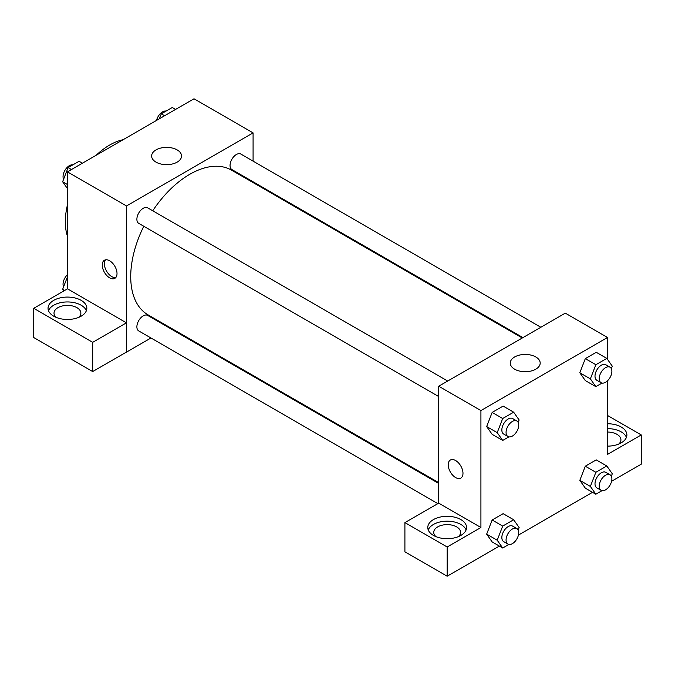 <?xml version="1.0" encoding="UTF-8"?>
<svg xmlns="http://www.w3.org/2000/svg" width="675" height="675" viewBox="0 0 675 675"><rect width="100%" height="100%" fill="white"/><g stroke="black" fill="none" stroke-linecap="round" stroke-linejoin="round"><path stroke-width="1.01" d="M67.433 236.174A62.648 36.172 -60 0 1 67.433 204.981M96.12 155.292A62.648 36.172 -60 0 1 123.137 139.7M67.433 288.858L67.433 171.855L194.012 98.778L253.083 132.882L253.083 161.131M253.083 181.803L253.083 182.579M156.009 149.909A14.968 8.64 180 0 1 172.311 148.036A14.968 8.64 180 0 1 181.55 156.018A14.968 8.64 180 0 1 166.59 164.658A14.968 8.64 180 0 1 151.622 156.018A14.968 8.64 180 0 1 156.009 149.909M150.972 337.989L126.503 352.114L126.503 205.959L67.433 171.855M126.503 205.959L253.083 132.882M109.628 277.822A10.446 6.033 60 0 1 102.811 268.616A10.446 6.033 60 0 1 104.406 260.255A10.446 6.033 60 0 1 114.851 266.279A10.446 6.033 60 0 1 114.851 278.336A10.446 6.033 60 0 1 109.628 277.822M126.436 322.844L67.5 288.824L33.75 308.306L92.686 342.335L126.436 322.844L126.503 352.114M105.578 259.824A10.446 6.033 -120 0 0 105.258 268.363A10.446 6.033 -120 0 0 111.755 276.59A10.446 6.033 -120 0 0 115.805 277.535M53.722 300.35A19.389 11.197 180 0 1 74.858 297.928A19.389 11.197 180 0 1 86.83 308.273A19.389 11.197 180 0 1 67.433 319.469A19.389 11.197 180 0 1 48.043 308.273A19.389 11.197 180 0 1 53.722 300.35M86.366 310.702A19.389 11.197 0 0 0 72.849 302.392A19.389 11.197 0 0 0 53.722 305.227A19.389 11.197 0 0 0 48.507 310.702M56.227 317.402A13.424 7.754 180 0 1 54.008 313.141A13.424 7.754 180 0 1 62.303 305.977A13.424 7.754 180 0 1 76.933 307.657A13.424 7.754 180 0 1 80.865 313.141A13.424 7.754 180 0 1 78.646 317.402M92.686 342.335L92.686 371.562L126.436 352.08M33.75 308.306L33.75 337.542L92.686 371.562M169.543 327.265L168.868 327.653M447.677 381.054L147.69 207.849A8.952 5.164 120 0 0 138.738 213.022A8.952 5.164 120 0 0 138.738 223.358L438.725 396.554M438.725 483.452L147.69 315.427A8.952 5.164 120 0 0 140.788 317.824A8.952 5.164 120 0 0 136.882 326.835A8.952 5.164 120 0 0 138.738 330.927L437.813 503.592M540.835 327.265L240.848 154.069A8.952 5.164 120 0 0 233.955 156.465A8.952 5.164 120 0 0 230.048 165.476A8.952 5.164 120 0 0 231.896 169.568L522.939 337.601M522.264 337.989L231.559 170.151A83.54 48.229 120 0 0 152.744 210.769M143.792 226.277A83.54 48.229 120 0 0 130.722 276.598A83.54 48.229 120 0 0 148.028 314.845L438.725 482.676M438.725 503.145L404.907 522.593L447.162 546.995L480.921 527.504L438.725 503.145L438.725 386.218L565.304 313.141L607.5 337.5L607.5 359.37M404.907 522.593L404.907 551.821L447.162 576.222L499.365 546.092M518.417 535.089L592.523 492.303M611.575 481.3L641.25 464.172L641.25 434.936L607.5 454.427L607.5 380.801M607.5 432.059A13.424 7.754 180 0 1 616.992 434.329A13.424 7.754 180 0 1 620.924 439.813A13.424 7.754 180 0 1 618.705 444.074M626.425 437.375A19.389 11.197 0 0 0 607.5 428.617M607.5 423.74A19.389 11.197 180 0 1 626.889 434.936A19.389 11.197 180 0 1 607.5 446.133M435.957 536.642A13.424 7.754 180 0 1 433.738 532.373A13.424 7.754 180 0 1 447.162 524.627A13.424 7.754 180 0 1 460.595 532.373A13.424 7.754 180 0 1 458.376 536.642M466.096 529.942A19.389 11.197 0 0 0 452.579 521.623A19.389 11.197 0 0 0 433.451 524.458A19.389 11.197 0 0 0 428.237 529.942M433.451 519.59A19.389 11.197 180 0 1 454.587 517.16A19.389 11.197 180 0 1 466.56 527.504A19.389 11.197 180 0 1 447.162 538.701A19.389 11.197 180 0 1 427.773 527.504A19.389 11.197 180 0 1 433.451 519.59M447.162 546.995L447.162 576.222M607.5 415.454L641.25 434.936M595.856 472.306L585.309 466.214L596.27 459.886L585.309 466.214L579.825 480.338L585.309 488.135L579.825 480.338L590.372 486.43L595.856 472.306L606.817 465.978L612.301 473.774L611.339 476.238M602.058 383.071L595.856 386.657L585.309 380.565L579.817 372.786L585.309 358.644L596.27 352.308L585.309 358.644L595.856 364.728L606.817 358.4L612.301 366.196L611.339 368.66M508.899 436.86L502.698 440.438L492.151 434.354L486.65 426.566M502.698 440.438L497.213 432.641L502.698 418.517L492.151 412.425L503.111 406.097L492.151 412.425L486.667 426.549L492.151 434.354M508.899 544.43L502.698 548.016L497.213 540.219L502.698 526.087L492.151 520.003L503.111 513.667L492.151 520.003L486.667 534.127L492.151 541.924L486.65 534.144M480.921 527.504L480.921 410.577L607.5 337.5M535.807 356.965A14.968 8.64 180 0 1 540.186 363.074A14.968 8.64 180 0 1 525.217 371.714A14.968 8.64 180 0 1 510.258 363.074A14.968 8.64 180 0 1 519.497 355.092A14.968 8.64 180 0 1 535.807 356.965M480.921 410.577L438.725 386.218M450.385 459.996A10.446 6.033 -120 0 0 448.791 468.366A10.446 6.033 -120 0 0 455.608 477.562A10.446 6.033 60 0 1 448.782 468.366A10.446 6.033 60 0 1 450.385 459.996A10.446 6.033 60 0 1 460.822 466.028A10.446 6.033 60 0 1 460.822 478.086A10.446 6.033 60 0 1 455.608 477.571A10.446 6.033 -120 0 0 460.831 478.086M502.698 418.517L513.658 412.189L519.134 419.985L518.181 422.449M516.873 420.998L512.654 418.559A8.952 5.164 120 0 0 505.752 420.964A8.952 5.164 120 0 0 501.846 429.967A8.952 5.164 120 0 0 503.702 434.067L507.921 436.497A8.952 5.164 120 0 0 516.873 431.333A8.952 5.164 120 0 0 516.873 420.998A8.952 5.164 120 0 0 509.971 423.394A8.952 5.164 120 0 0 506.064 432.405A8.952 5.164 120 0 0 507.921 436.497M497.213 432.641L486.667 426.549M513.658 412.189L503.111 406.097M595.856 386.657L590.372 378.861L595.856 364.728M610.031 367.217L605.812 364.778A8.952 5.164 120 0 0 598.911 367.175A8.952 5.164 120 0 0 595.004 376.186A8.952 5.164 120 0 0 596.86 380.278L601.079 382.717A8.952 5.164 120 0 0 610.031 377.544A8.952 5.164 120 0 0 610.031 367.217A8.952 5.164 120 0 0 603.129 369.613A8.952 5.164 120 0 0 599.223 378.616A8.952 5.164 120 0 0 601.079 382.717M585.309 380.565L579.825 372.769L590.372 378.861M606.817 358.4L596.27 352.308M502.698 526.087L513.658 519.758L519.134 527.555L518.181 530.018M516.873 528.567L512.654 526.137A8.952 5.164 120 0 0 505.752 528.533A8.952 5.164 120 0 0 501.846 537.545A8.952 5.164 120 0 0 503.702 541.637L507.921 544.075A8.952 5.164 120 0 0 516.873 538.903A8.952 5.164 120 0 0 516.873 528.567A8.952 5.164 120 0 0 509.971 530.972A8.952 5.164 120 0 0 506.064 539.975A8.952 5.164 120 0 0 507.921 544.075M502.698 548.016L492.151 541.924M497.213 540.219L486.667 534.127M513.658 519.758L503.111 513.667M602.058 490.649L595.856 494.227L590.372 486.43M610.031 474.787L605.812 472.348A8.952 5.164 120 0 0 598.911 474.744A8.952 5.164 120 0 0 595.004 483.756A8.952 5.164 120 0 0 596.86 487.856L601.079 490.286A8.952 5.164 120 0 0 610.031 485.123A8.952 5.164 120 0 0 610.031 474.787A8.952 5.164 120 0 0 603.129 477.183A8.952 5.164 120 0 0 599.223 486.194A8.952 5.164 120 0 0 601.079 490.286M595.856 494.227L585.309 488.135M606.817 465.978L596.27 459.886M67.433 188.57L62.632 181.744L68.116 167.611L79.076 161.283L82.409 163.207M67.433 184.511L62.632 181.744M71.449 169.535L68.116 167.611M72.875 164.869A8.952 5.164 120 0 0 66.386 168.261A8.952 5.164 120 0 0 63.045 176.631A8.952 5.164 120 0 0 63.593 179.28M159.351 118.792L161.274 113.83L172.235 107.502L175.568 109.426M164.607 115.754L161.274 113.83M166.033 111.08A8.952 5.164 120 0 0 156.516 120.428M63.796 290.959L62.632 289.313L67.433 276.936M64.64 290.469L62.632 289.313M67.433 274.717A8.952 5.164 120 0 0 63.045 284.2A8.952 5.164 120 0 0 63.593 286.85"/></g></svg>

